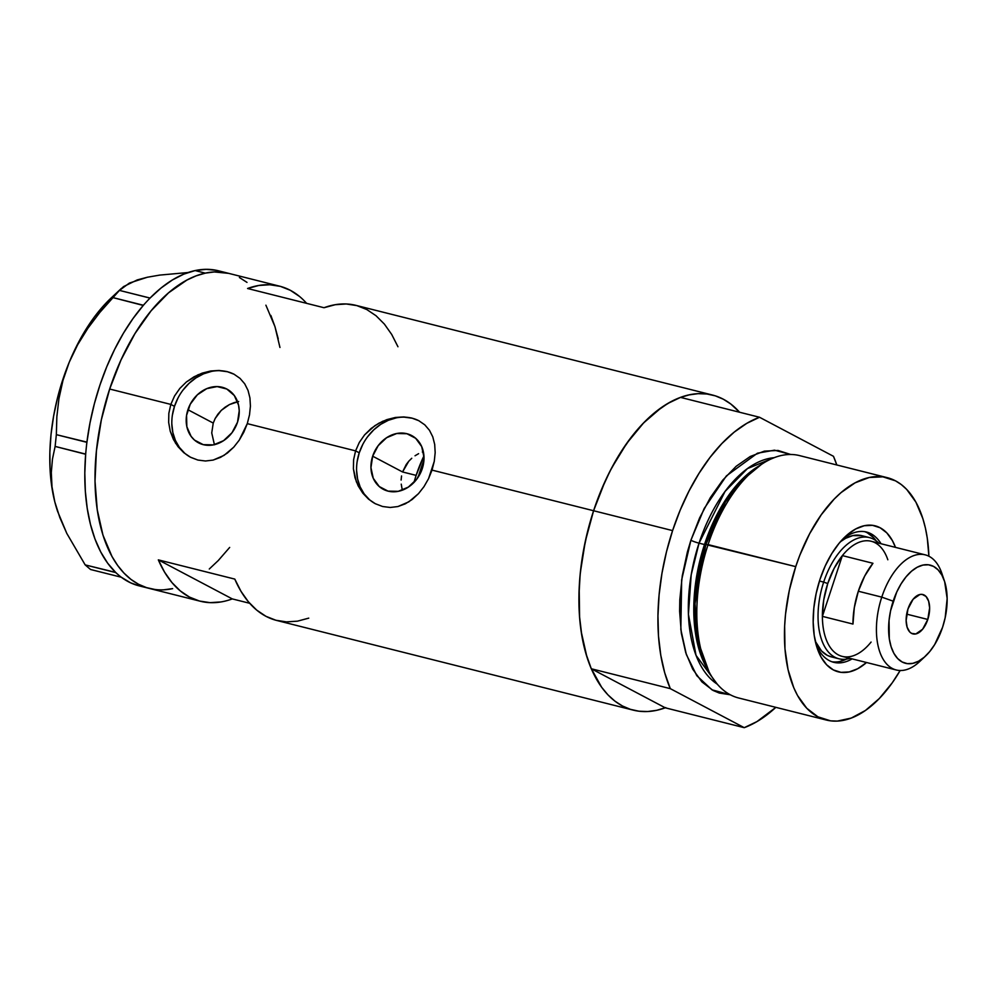 <?xml version="1.0" encoding="UTF-8"?>
<svg xmlns="http://www.w3.org/2000/svg" width="997" height="997" viewBox="0 0 997 997"><rect width="100%" height="100%" fill="white"/><g stroke="black" fill="none" stroke-linecap="round" stroke-linejoin="round"><path stroke-width="1.5" d="M401.542 475.968L401.106 480.08L401.542 475.968M401.243 484.143L401.928 488.156L401.243 484.143M402.476 490.113L401.928 488.156L402.476 490.113M372.666 456.19L402.564 471.967L372.666 456.19L378.175 445.684L386.612 437.72L396.694 433.521L406.901 433.72L415.674 438.294L421.669 446.544L423.987 457.199L422.267 468.665A30.396 25.349 117.8 0 1 383.272 489.303A30.396 25.349 117.8 0 1 372.666 456.19A30.396 25.349 117.8 0 1 411.661 435.539A30.396 25.349 117.8 0 1 422.267 468.665L416.758 479.171L408.321 487.122L398.239 491.322L388.032 491.122L379.259 486.548L373.264 478.311L370.946 467.643L372.666 456.19M214.392 444.662L211.738 432.947L213.233 423.077L187.922 409.717A30.396 25.349 117.8 0 1 226.905 389.079A30.396 25.349 117.8 0 1 237.51 422.192L232.014 432.698L223.577 440.662L213.483 444.861L203.276 444.662L194.502 440.088L191.088 436.35L186.85 426.716L186.551 415.437L190.24 404.234L197.344 394.824L206.778 388.631L217.134 386.587L226.805 389.017L234.332 395.56L238.57 405.193L239.23 410.739L237.51 422.192A30.396 25.349 117.8 0 1 198.528 442.842A30.396 25.349 117.8 0 1 187.922 409.717L213.233 423.077L211.738 432.947L214.455 444.799M223.415 272.343A162.449 87.861 104.1 0 0 218.393 270.773A162.449 87.861 104.1 0 0 195.1 270.573L205.295 273.141A162.449 87.861 -75.9 0 1 228.587 273.34A162.449 87.861 104.1 0 0 109.67 389.029L170.823 404.408L174.562 395.971L179.821 388.431L186.414 381.951L193.966 376.829L202.192 373.127L210.691 370.984L219.066 370.46L226.992 371.557L234.046 374.224L240.028 378.374L244.714 383.82L248.029 390.4L249.935 397.94L250.421 406.153L249.512 414.852L247.281 423.638L243.804 432.2L239.23 440.175L233.747 447.167L224.063 455.367L213.146 460.078L205.494 461L197.867 460.053L190.514 457.224L183.809 452.7L175.547 443.179L170.225 431.203L168.655 422.379L168.842 413.331L170.823 404.408L174.487 406.34A46.859 39.082 -62.2 0 0 190.626 457.287M190.514 457.224L183.809 452.7L178.014 446.668L173.403 439.39L170.225 431.203L168.655 422.379L168.842 413.331L170.823 404.408L174.562 395.971L179.821 388.431L186.414 381.951L198.029 374.785L210.691 370.984L219.066 370.46L226.992 371.557L234.046 374.224L240.028 378.374L244.714 383.82L248.029 390.4L249.935 397.94L250.421 406.153L249.512 414.852L247.281 423.638L355.58 450.881L359.306 442.444L364.578 434.891L371.171 428.423L378.723 423.289L386.936 419.6L395.435 417.456L403.81 416.933L411.736 418.03L418.79 420.697L424.784 424.834L429.47 430.293L432.785 436.873L434.692 444.413L435.178 452.626L434.268 461.324L428.56 478.66L423.987 486.636L418.503 493.64L408.82 501.84L397.903 506.551L390.238 507.473L382.624 506.513L375.271 503.697L368.554 499.161L362.771 493.129L356.378 481.85L353.412 468.852L353.599 459.804L355.58 450.881L247.281 423.638L239.23 440.175L233.747 447.167L227.453 452.999L220.524 457.361L213.146 460.078L205.494 461L197.867 460.053L190.838 457.399M419.126 420.871A46.859 39.082 -62.2 0 0 359.244 452.812L355.58 450.881L359.306 442.444L364.578 434.891L374.835 425.694L382.786 421.245L395.435 417.456L403.81 416.933L411.736 418.03L418.79 420.697L424.784 424.834L429.47 430.293L432.785 436.873L434.692 444.413L435.178 452.626L434.268 461.324L432.025 470.11L593.589 510.738L432.025 470.11L428.56 478.66L423.987 486.636L418.503 493.64L412.197 499.472L405.281 503.834L397.903 506.551L390.238 507.473L382.624 506.513L375.271 503.697L368.554 499.161L362.771 493.129L358.16 485.851L354.982 477.675L353.412 468.852L353.599 459.804L355.58 450.881L359.244 452.812A46.859 39.082 -62.2 0 0 375.383 503.747M665.248 707.808L744.248 727.673L670.296 688.64L744.248 727.673L756.985 721.579L775.853 707.347A162.449 87.861 -75.9 0 1 744.248 727.673L665.248 707.808L591.296 668.763L670.296 688.64L664.737 672.875L660.787 655.278L658.506 636.161L657.945 615.859L659.104 594.76L661.971 573.263L666.495 551.74L672.589 530.603L680.141 510.24L689.014 491.023L699.047 473.288L710.038 457.386L721.816 443.603L734.128 432.187L746.778 423.351L759.515 417.257L833.467 456.302A162.449 87.861 -75.9 0 1 836.807 464.976L833.467 456.302L759.515 417.257L680.527 397.392L667.778 403.486L655.129 412.322L642.816 423.737L631.039 437.521L620.047 453.423L610.014 471.145L601.141 490.374L593.589 510.738A162.449 87.861 -75.9 0 1 712.506 395.049A162.449 87.861 -75.9 0 1 739.587 412.247L730.851 404.047L723.323 399.211L715.298 395.846L706.885 393.989L698.124 393.665L689.139 394.874L679.979 397.591L670.769 401.803L661.572 407.474L643.588 422.94L626.727 443.378L611.647 468.017L604.955 481.626L593.589 510.738A162.449 87.861 104.1 0 0 591.296 668.763L670.296 688.64A162.449 87.861 -75.9 0 1 672.589 530.603L593.589 510.738L672.589 530.603A162.449 87.861 -75.9 0 1 759.515 417.257L680.527 397.392A162.449 87.861 104.1 0 0 593.589 510.738L587.495 531.875L582.971 553.397L580.104 574.895L578.945 595.994L579.506 616.283L581.787 635.413L585.738 653.01L591.296 668.763L665.248 707.808A162.449 87.861 -75.9 0 1 633.257 710.138A162.449 87.861 -75.9 0 1 593.589 510.738L585.276 541.471L580.329 572.627L579.182 587.993L579.606 617.542L581.164 631.462L586.897 656.873L591.034 668.14L601.615 687.232L607.958 694.872L614.925 701.14L622.452 705.988L630.465 709.353L638.89 711.197L647.639 711.534L656.637 710.325L665.784 707.608M712.506 395.049L356.004 305.381A162.449 87.861 104.1 0 0 324.013 307.724L247.568 288.494A162.449 87.861 -75.9 0 1 279.546 286.164A162.449 87.861 -75.9 0 1 306.627 303.35M234.37 374.398A46.859 39.082 -62.2 0 0 174.487 406.34L170.823 404.408L109.67 389.029A162.449 87.861 104.1 0 0 149.338 588.429A162.449 87.861 -75.9 0 1 99.326 430.106A162.449 87.861 -75.9 0 1 205.295 273.141L195.1 270.573L183.784 274.138L172.394 279.97L161.103 287.983L150.061 298.053A162.449 87.861 104.1 0 0 147.706 300.508L150.061 298.053L119.441 290.401L129.398 283.061L147.344 277.241L159.707 275.097L188.047 272.53L159.707 275.097L147.344 277.241L137.237 279.92L123.553 286.6L119.441 290.401L149.936 298.078L145.574 302.814A162.449 87.861 104.1 0 0 143.269 305.443L145.574 302.814A162.449 87.861 104.1 0 0 143.269 305.443L133 318.554L123.404 333.272L114.63 349.386L106.791 366.672L100.012 384.854L94.391 403.673L90.004 422.865L86.926 442.12A162.449 87.861 104.1 0 0 86.427 446.307L86.926 442.12L56.343 434.655L56.854 416.709L58.935 398.65L62.948 380.468L69.229 362.247L77.592 344.862L87.886 328.25L99.812 312.447L112.848 297.58L143.269 305.443A162.449 87.861 104.1 0 0 86.926 442.12A162.449 87.861 104.1 0 0 86.427 446.307L86.041 450.108A162.449 87.861 104.1 0 0 85.667 454.258L86.041 450.108A162.449 87.861 104.1 0 0 85.667 454.258L84.807 473.052L85.331 491.172L87.225 508.383L90.465 524.41L94.989 539.028L100.759 552.026L107.676 563.205L115.627 572.39A162.449 87.861 104.1 0 0 117.496 574.122L115.627 572.39L85.181 564.9L66.799 533.407L59.832 517.58L54.785 501.79L51.994 486.81L51.308 472.553L52.467 459.056L55.122 446.419L85.667 454.258A162.449 87.861 104.1 0 0 115.627 572.39A162.449 87.861 104.1 0 0 117.496 574.122L119.229 575.605A162.449 87.861 104.1 0 0 121.173 577.138L130.57 582.821L139.219 585.887M232.289 598.91L158.336 559.878L232.289 598.91L249.674 603.285L232.289 598.91A162.449 87.861 -75.9 0 1 200.31 601.241A162.449 87.861 -75.9 0 1 158.336 559.878L234.794 579.095A162.449 87.861 104.1 0 0 276.755 620.47L633.257 710.138M154.971 589.489L146.547 587.632L138.533 584.267L131.006 579.431L124.027 573.163L117.683 565.511L112.025 556.575L102.978 535.165L97.232 509.754L95.014 481.302L96.41 450.906L101.358 419.762L109.67 389.029L121.036 359.905L135.006 333.521L151.046 310.865L168.555 292.831L186.838 280.095L196.06 275.882L205.208 273.153L214.205 271.957L222.954 272.281L228.674 273.365L214.28 271.944L205.295 273.141L196.147 275.845L186.925 280.045L168.63 292.757L151.133 310.765L135.069 333.397L121.086 359.78L109.72 388.892L101.382 419.612L96.422 450.769L95.014 481.165L97.22 509.629L102.94 535.053L111.976 556.488L117.634 565.436L123.964 573.088L130.931 579.382L138.458 584.23L146.472 587.607L154.884 589.476M239.392 277.502L246.92 282.338M265.9 305.194L274.948 326.605L278.25 338.868M209.283 569.013L218.181 560.626L229.671 547.428L218.268 560.551M234.008 402.676L238.669 401.504L229.447 404.57L234.008 402.676M225.16 407.15L229.447 404.57L221.272 410.378L225.16 407.15M217.919 414.154L221.272 410.378L215.202 418.441L217.919 414.154M213.233 423.077L215.202 418.441L213.233 423.077M221.022 601.939L210.018 602.649L199.462 601.029L189.492 597.091L180.27 590.897L171.933 582.547L164.58 572.153L158.336 559.878L234.794 579.095L241.025 591.383L248.378 601.777L256.728 610.127L265.95 616.32L275.907 620.259L286.463 621.879L297.467 621.168L308.746 618.14M397.965 346.757L391.721 334.481L384.381 324.087L376.031 315.737L366.809 309.544L356.839 305.605L346.283 303.985L335.291 304.696L324.013 307.724L247.568 288.494L258.834 285.466L269.838 284.756L280.394 286.376L290.364 290.314L299.586 296.508M412.01 418.179L404.271 417.157M396.283 417.868L388.319 420.298L380.729 424.336L373.763 429.844L367.719 436.611M362.808 444.363L359.244 452.812L357.138 461.623M356.59 470.472L357.599 479.009L360.154 486.91L364.129 493.876L369.401 499.622M227.266 371.707L219.527 370.685M211.526 371.395L203.575 373.825L195.973 377.875L189.006 383.384L182.962 390.139M178.064 397.89L174.487 406.34L172.381 415.163M171.833 424.012L172.842 432.548L175.397 440.45L179.385 447.404L184.644 453.149M406.228 464.515L402.564 471.967L408.77 461.225L406.228 464.515M411.749 458.284L408.77 461.225L411.749 458.284M418.603 453.672L415.039 455.766L418.603 453.672M423.326 451.691L422.342 452.04L423.326 451.691M121.235 288.544L111.278 297.866A143.705 77.729 104.1 0 0 69.229 362.247A143.705 77.729 104.1 0 0 54.785 501.79A143.705 77.729 104.1 0 0 57.589 511.324L66.799 533.407L85.181 564.9L90.553 569.499L85.181 564.9L115.677 572.565L119.229 575.605L121.048 577.163L90.553 569.499L121.048 577.163L119.229 575.605A162.449 87.861 104.1 0 0 121.173 577.138A162.449 87.861 104.1 0 0 139.144 585.862L200.31 601.241M216.848 270.411L206.18 269.327L195.1 270.573A162.449 87.861 104.1 0 0 150.061 298.053A162.449 87.861 104.1 0 0 147.706 300.508L143.344 305.244L112.848 297.58L119.441 290.401L99.812 312.447L87.886 328.25L77.592 344.862L69.229 362.247L76.744 345.785L85.231 330.555L94.528 316.784L111.427 297.717M62.948 380.468L69.229 362.247L62.799 379.633L57.564 397.653L53.626 416.011L51.034 434.38L49.85 452.439L50.087 469.886L51.744 486.436L54.785 501.79L51.994 486.81L51.308 472.553L52.467 459.056L55.122 446.419L56.343 434.655L56.854 416.709L58.935 398.65L62.948 380.468M136.539 280.73L147.344 277.241M163.633 589.825L172.631 588.629A162.449 87.861 -75.9 0 1 149.338 588.429M279.958 347.467L274.985 326.717L270.86 315.438M246.994 282.388L239.467 277.54M56.343 434.655L86.839 442.319L85.63 454.084L55.122 446.419L56.343 434.655M816.132 644.648A67.173 36.328 104.1 0 0 852.111 658.88A67.173 36.328 -75.9 0 1 833.716 662.307A67.173 36.328 -75.9 0 1 816.132 644.648M866.543 662.507A75.286 40.715 -75.9 0 1 817.266 648.362A75.286 40.715 -75.9 0 1 819.97 579.431L825.242 565.935L831.71 553.709L839.15 543.203L847.263 534.853L855.738 528.946L864.249 525.731L872.475 525.332L880.089 527.749L886.819 532.897L892.377 540.586L895.493 547.378A75.286 40.715 -75.9 0 0 845.394 536.523A75.286 40.715 -75.9 0 0 819.97 579.431L816.119 593.676L813.826 608.12L813.178 622.203L814.213 635.388L816.867 647.165L821.067 657.085L826.625 664.775L833.355 669.922L840.97 672.339L849.195 671.941L857.707 668.725L866.543 662.507M838.938 658.793A62.487 33.798 -75.9 0 1 823.672 582.098L819.459 581.027L823.672 582.098A62.487 33.798 -75.9 0 1 869.409 537.595A62.487 33.798 -75.9 0 1 878.88 543.203A62.487 33.798 104.1 0 0 823.672 582.098A62.487 33.798 104.1 0 0 849.93 658.332A62.487 33.798 -75.9 0 1 838.938 658.793L831.286 656.861A62.487 33.798 -75.9 0 1 815.297 641.295L821.553 650.991L827.136 655.266L831.423 656.898M831.947 661.771A67.173 36.328 104.1 0 0 846.403 659.129M420.273 470.522L421.469 470.821L420.273 470.522A137.461 74.351 104.1 0 0 418.217 477.102L423.924 460.203A137.461 74.351 104.1 0 0 420.273 470.522M887.205 477.65L799.557 455.604A124.961 67.584 104.1 0 0 708.082 544.599A124.961 67.584 -75.9 0 1 763.266 463.231L759.265 465.761A121.023 65.453 104.1 0 0 705.826 544.549L795.731 566.632A124.961 67.584 -75.9 0 1 887.205 477.65A124.961 67.584 -75.9 0 1 928.892 556.239L927.285 538.168L925.403 528.049L922.861 518.614L915.907 502.152L906.672 489.39L901.313 484.567L895.518 480.841L882.868 476.828L869.222 477.501L855.09 482.835L841.019 492.63L834.177 499.098L821.216 514.813L809.614 533.769L799.818 555.229L795.731 566.632L708.082 544.599A124.961 67.584 104.1 0 0 738.603 697.975L826.239 720.021A124.961 67.584 -75.9 0 1 795.731 566.632L789.337 590.274L785.524 614.239L784.639 626.054L784.963 648.798L788.041 669.61L793.762 687.718L797.538 695.52L806.772 708.269L817.926 716.818L830.576 720.843L837.306 721.093L851.264 718.064L865.433 710.462L879.267 698.573L892.228 682.845L900.154 670.507A124.961 67.584 -75.9 0 1 826.239 720.021M707.222 668.738L696.105 637.008L693.912 602.063L704.493 544.536L705.751 544.761L704.493 544.536A118.718 64.207 -75.9 0 1 758.081 466.521L738.777 482.747L723.423 503.286L704.493 544.536L699.034 543.166L691.195 574.833L688.416 614.339L696.031 655.365L717.242 684.141A118.718 64.207 104.1 0 1 699.034 543.166L704.493 544.536A118.718 64.207 -75.9 0 0 707.222 668.738M761.259 464.552L741.269 481.028L725.367 502.102L705.826 544.549L695.021 603.708L697.414 639.6L709.091 671.978M730.265 694.772L711.958 689.824L696.816 675.704L686.347 654.518L680.839 629.543L681.661 579.843L690.896 540.262A6.244 0.685 -161.8 0 0 699.034 543.166A6.244 0.685 18.2 0 1 690.896 540.262L699.632 517.867L710.375 497.565L722.725 480.143L736.185 466.272L750.255 456.476L764.387 451.13L778.034 450.457L790.696 454.482L774.495 450.183L757.433 453.199L726.377 475.905L704.194 508.507L690.896 540.262L687.382 551.989L682.26 575.905L679.804 599.696L679.618 611.248L681.325 633.132L685.749 652.686L692.703 669.149L701.938 681.911L713.092 690.46L719.261 693.04L730.265 694.772M774.195 457.685A118.718 64.207 104.1 0 0 699.034 543.166L725.081 491.409L747.438 468.602L774.195 457.685M710.238 674.084A124.961 67.584 -75.9 0 1 708.082 544.599L705.826 544.549A121.023 65.453 104.1 0 0 707.907 669.972L710.238 674.084M876.164 540.835A67.173 36.328 104.1 0 0 864.673 531.663M842.639 539.265A67.173 36.328 -75.9 0 1 866.48 532.024A67.173 36.328 -75.9 0 1 881.061 543.751A67.173 36.328 104.1 0 0 842.639 539.265M873.372 537.445L867.378 532.847M839.81 661.485L847.4 658.618M869.409 537.595L861.769 535.676A62.487 33.798 -75.9 0 0 840.321 541.82L845.718 538.268L852.784 535.601L861.919 535.713M944.408 580.915L941.853 573.375A59.359 32.103 104.1 0 0 912.965 555.927A59.359 32.103 104.1 0 0 881.772 597.128L893.175 601.179A50.61 27.368 -75.9 0 1 919.77 566.047A50.61 27.368 -75.9 0 1 944.408 580.915A50.61 27.368 -75.9 0 1 942.589 627.25L945.181 617.679L947.15 598.512L944.67 581.725L941.853 575.057L938.115 569.898L933.591 566.433L928.469 564.801L922.948 565.075L917.215 567.243L911.52 571.206L906.074 576.827L901.076 583.881L896.714 592.106L890.583 610.75L889.05 620.458L889.299 638.79L891.094 646.704L893.91 653.371L897.649 658.543L902.173 661.996L907.295 663.628L912.816 663.354L918.549 661.198L924.244 657.222L929.69 651.602L934.688 644.548L942.589 627.25A50.61 27.368 -75.9 0 1 925.503 656.101A50.61 27.368 -75.9 0 1 894.297 654.032A50.61 27.368 -75.9 0 1 893.175 601.179L881.772 597.128A59.359 32.103 -75.9 0 1 925.228 554.855A59.359 32.103 -75.9 0 1 943.05 577.462M927.796 619.449A20.301 10.979 -75.9 0 1 912.928 633.905A20.301 10.979 -75.9 0 1 907.968 608.98L913.14 599.209L919.907 594.499L922.125 594.386L926.001 596.43L928.631 601.179L929.628 607.908L927.796 619.449L922.624 629.219L915.857 633.93L911.582 633.394L909.763 631.998L907.133 627.25L906.136 620.52L907.968 608.98A20.301 10.979 -75.9 0 1 922.836 594.524A20.301 10.979 -75.9 0 1 927.796 619.449L906.672 614.14L927.796 619.449M925.228 554.855L871.204 541.271A59.359 32.103 104.1 0 0 842.365 555.603L872.948 563.293L864.723 576.017L858.33 591.233L881.772 597.128L858.33 591.233A59.359 32.103 104.1 0 0 852.971 624.06L822.388 616.37L842.365 555.603L872.948 563.293A59.359 32.103 104.1 0 0 858.33 591.233L854.304 607.696L852.971 624.06L822.388 616.37A59.359 32.103 -75.9 0 1 827.747 583.544A59.359 32.103 -75.9 0 1 842.365 555.603A59.359 32.103 -75.9 0 1 887.829 559.778M871.079 642.068A59.359 32.103 -75.9 0 1 865.658 647.95A59.359 32.103 -75.9 0 1 822.388 616.37L842.365 555.603L834.14 568.327L827.747 583.544L823.672 582.098L827.747 583.544L823.721 599.995L822.388 616.37A59.359 32.103 104.1 0 0 842.241 656.4L896.266 669.984A59.359 32.103 -75.9 0 1 881.772 597.128A59.359 32.103 104.1 0 0 883.08 659.129A59.359 32.103 104.1 0 0 919.683 661.547L925.503 656.101M402.564 471.967L416.135 475.382A93.718 50.685 -75.9 0 1 423.924 455.953L416.135 475.382L402.564 471.967M413.992 482.411A93.718 50.685 -75.9 0 1 416.135 475.382L413.992 482.411M922.661 658.506A59.359 32.103 -75.9 0 1 896.266 669.984M218.393 270.773L279.546 286.164"/></g></svg>
